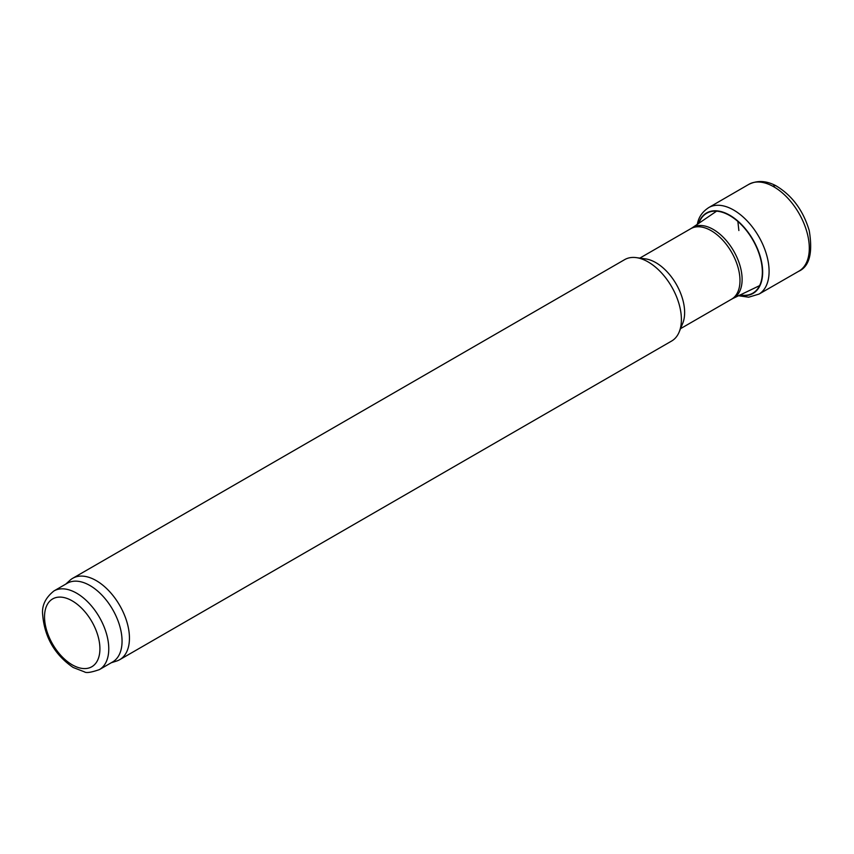 <?xml version="1.0" encoding="UTF-8"?>
<svg xmlns="http://www.w3.org/2000/svg" width="854" height="854" viewBox="0 0 854 854"><rect width="100%" height="100%" fill="white"/><g stroke="black" fill="none" stroke-linecap="round" stroke-linejoin="round"><path stroke-width="1.28" d="M53.941 590.947L67.231 583.271A45.422 26.228 60 0 1 89.937 585.524A45.422 26.228 60 0 1 119.613 625.555A45.422 26.228 60 0 1 112.653 661.946L99.363 669.621C91.186 672.45 86.222 673.198 84.482 671.874L73.156 667.476C54.816 654.847 44.664 637.383 42.7 615.093C41.59 605.881 45.337 597.832 53.941 590.947A45.422 26.228 60 0 1 76.646 593.199A45.422 26.228 60 0 1 106.323 633.22A45.422 26.228 60 0 1 99.363 669.621M65.801 584.093L69.975 580.293A46.991 27.136 60 0 1 72.729 578.286A46.991 27.136 60 0 1 96.224 580.613A46.991 27.136 60 0 1 126.915 622.022A46.991 27.136 60 0 1 119.72 659.683A46.991 27.136 60 0 1 116.603 661.049L111.233 662.768M72.729 578.286L624.669 259.627A46.991 27.136 60 0 1 636.315 257.63A46.991 27.136 60 0 1 648.165 261.954A46.991 27.136 60 0 1 679.208 331.928A46.991 27.136 60 0 1 671.66 341.013L119.72 659.683M636.315 257.63L645.571 258.89A40.725 23.517 60 0 1 655.84 262.637A40.725 23.517 60 0 1 682.741 323.282L679.208 331.928M772.592 186.119L775.688 185.606C791.936 195.192 803.123 210.191 809.229 230.591C812.976 253.03 809.411 266.619 798.533 271.369L759.067 294.064A50.034 28.887 -120 0 0 767.415 257.961A50.034 28.887 -120 0 0 740.066 214.418A50.034 28.887 -120 0 0 709.034 207.405L748.424 184.581A50.119 28.929 -120 0 1 772.592 186.119A50.119 28.929 -120 0 1 806.475 230.548A50.119 28.929 -120 0 1 798.501 271.38M739.703 295.089A46.479 26.837 -120 0 0 762.643 271.038A46.479 26.837 -120 0 0 737.824 221.037A46.479 26.837 -120 0 0 698.465 223.663M740.055 294.918A46.127 26.634 -120 0 0 762.334 270.729A46.127 26.634 -120 0 0 737.867 221.453A46.127 26.634 -120 0 0 698.796 223.438M738.87 230.537L737.867 221.453M72.216 600.864A39.156 22.61 60 0 1 96.203 662.672A39.156 22.61 60 0 1 48.24 634.981A39.156 22.61 60 0 1 72.216 600.864M639.827 258.111L690.822 228.669A40.725 23.517 60 0 1 711.19 230.687A40.725 23.517 60 0 1 737.792 266.576A40.725 23.517 60 0 1 731.547 299.21L680.553 328.651M716.581 211.173L692.199 227.815A40.8 23.549 60 0 1 713.261 229.427A40.8 23.549 60 0 1 740.098 265.989A40.8 23.549 60 0 1 732.967 298.441L731.547 299.21M759.067 294.064L748.659 297.203L738.4 295.73M697.259 224.474L697.472 223.534C698.818 216.809 702.671 211.44 709.034 207.405M775.688 185.606C766.006 180.557 756.922 180.205 748.424 184.581M692.199 227.815L690.822 228.669M759.58 285.642L732.967 298.441"/></g></svg>
